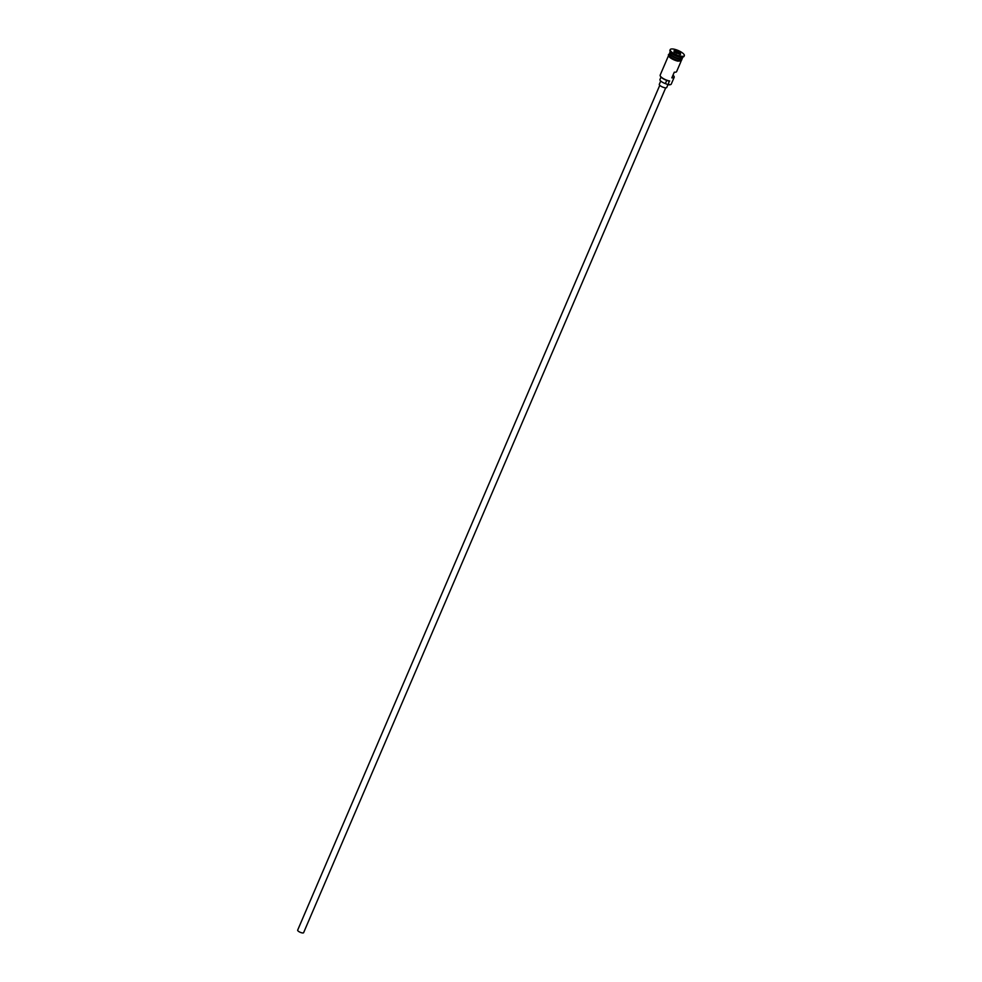 <?xml version="1.0" encoding="UTF-8"?>
<svg xmlns="http://www.w3.org/2000/svg" width="982" height="982" viewBox="0 0 982 982"><rect width="100%" height="100%" fill="white"/><g stroke="black" fill="none" stroke-linecap="round" stroke-linejoin="round"><path stroke-width="1.47" d="M670.485 84.612A6.543 1.964 -156.8 0 1 670.301 84.685A6.543 1.964 -156.8 0 1 667.92 84.673A6.543 1.964 -156.8 0 1 667.76 84.648L668.19 84.538A6.862 2.062 23.2 0 0 670.694 84.55A6.862 2.062 23.2 0 0 671.271 84.084L674.18 77.283A6.862 2.062 23.2 0 0 672.977 75.209M665.698 87.852L303.61 932.691A3.228 0.97 -156.8 0 1 302.161 932.9A3.228 0.97 -156.8 0 1 298.982 931.66A3.228 0.97 -156.8 0 1 297.669 930.138L659.757 85.311M667.944 84.673L666.729 87.508A4.038 1.215 -156.8 0 1 664.924 87.766A4.038 1.215 -156.8 0 1 660.96 86.22A4.038 1.215 -156.8 0 1 659.303 84.317L660.714 81.04M670.227 51.653L669.761 52.758A6.862 2.062 23.2 0 0 672.56 55.986A6.862 2.062 23.2 0 0 679.298 58.625A6.862 2.062 23.2 0 0 682.38 58.171L682.858 57.054M669.699 52.991A6.862 2.062 23.2 0 0 669.577 53.188A6.862 2.062 23.2 0 0 672.388 56.404A6.862 2.062 23.2 0 0 679.114 59.043A6.862 2.062 23.2 0 0 682.195 58.589A6.862 2.062 23.2 0 0 682.245 58.368M670.227 49.603L669.92 50.315A7.672 2.308 23.2 0 0 669.994 51.138L670.424 52.083A6.862 2.062 23.2 0 0 679.912 57.202A6.862 2.062 23.2 0 0 682.404 57.214L683.386 56.882A7.672 2.308 23.2 0 0 684.037 56.367L684.331 55.655A7.672 2.308 23.2 0 0 681.201 52.058A7.672 2.308 23.2 0 0 673.664 49.1A7.672 2.308 23.2 0 0 670.227 49.603A7.672 2.308 23.2 0 0 673.37 53.212A7.672 2.308 23.2 0 0 680.894 56.158A7.672 2.308 23.2 0 0 684.331 55.655M669.994 51.138A7.672 2.308 23.2 0 0 680.6 56.87A7.672 2.308 23.2 0 0 683.386 56.882M681.066 61.24L676.61 71.625A6.862 2.062 -156.8 0 1 674.278 72.177L671.848 77.848A6.862 2.062 23.2 0 0 674.18 77.283M668.19 84.538L669.27 81.101A6.543 1.964 -156.8 0 1 660.407 76.252A6.543 1.964 -156.8 0 1 660.334 76.068M669.577 53.188L668.963 54.599A6.862 2.062 23.2 0 0 671.774 57.828A6.862 2.062 23.2 0 0 678.513 60.467A6.862 2.062 23.2 0 0 681.594 60.012L682.195 58.589M674.082 52.071L674.045 50.745L677.249 51.309L680.477 53.2L680.514 54.513L674.082 52.071M668.435 55.827L660.162 75.135A6.862 2.062 23.2 0 0 660.235 75.872A6.862 2.062 23.2 0 0 669.712 81.003M661.009 77.075L659.941 79.567A5.327 1.608 -156.8 0 0 665.366 83.58A4.849 1.461 -156.8 0 1 667.76 84.648M680.096 54.44L680.06 53.433L677.126 51.727L674.229 51.211L674.253 52.169M679.667 54.366L680.477 53.2M676.402 53.409L677.249 51.309M681.692 58.662A6.702 2.013 -156.8 0 1 679.163 58.687A6.702 2.013 -156.8 0 1 669.871 53.593M669.736 53.273A6.702 2.013 23.2 0 0 672.744 56.379A6.702 2.013 23.2 0 0 679.102 58.834A6.702 2.013 23.2 0 0 682.024 58.527M669.098 54.305A6.948 2.087 23.2 0 0 671.332 57.57A6.948 2.087 23.2 0 0 678.55 60.503A6.948 2.087 23.2 0 0 681.717 59.718M678.243 61.203A6.948 2.087 -156.8 0 1 670.952 58.233A6.948 2.087 -156.8 0 1 668.852 54.967M665.366 83.58L666.741 80.389M681.815 59.485L680.857 61.301L674.168 59.963L668.705 56.281L668.374 54.759L669.196 54.071"/></g></svg>
